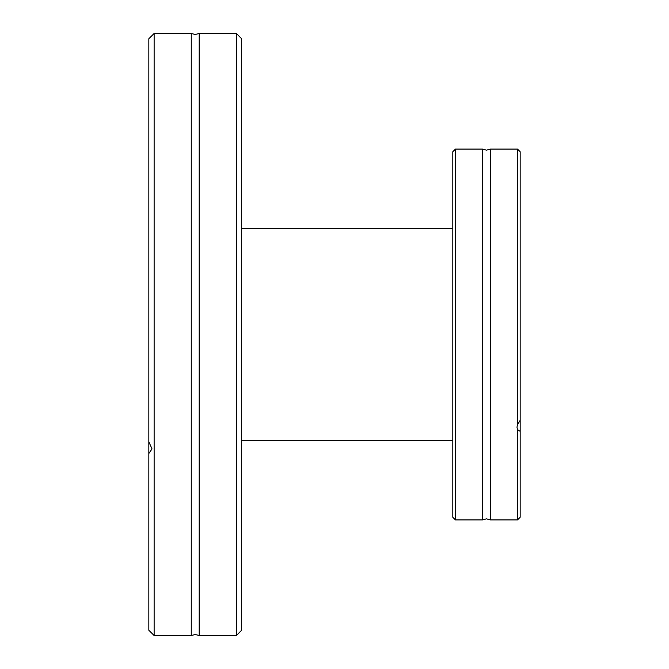 <?xml version="1.0" encoding="UTF-8"?>
<svg xmlns="http://www.w3.org/2000/svg" width="669" height="669" viewBox="0 0 669 669"><rect width="100%" height="100%" fill="white"/><g stroke="black" fill="none" stroke-linecap="round" stroke-linejoin="round"><path stroke-width="1" d="M517.513 149.095L517.513 424.715L520.173 420.308L520.173 151.746L517.513 149.095L490.452 149.095L490.452 519.905L486.48 518.843L482.516 519.905L482.516 149.095L455.447 149.095L455.447 519.905L452.796 517.254L452.796 151.746L455.447 149.095M191.275 547.376L191.275 33.45L195.248 34.512L199.22 33.45L199.22 635.55L195.248 634.488L191.275 635.55L191.275 547.376M236.358 635.55L241.668 630.248L241.668 38.752L236.358 33.45L236.358 635.55L199.22 635.55M154.138 33.45L154.138 635.55L148.827 630.248L148.827 38.752L154.138 33.45L191.275 33.45M148.827 441.766L152.014 448.899L148.827 453.532M520.173 420.308L520.173 431.329L517.513 429.665L516.986 427.198L517.513 424.715M520.173 431.329L520.173 517.254L517.513 519.905L490.452 519.905M517.513 429.665L517.513 519.905M490.452 149.095L486.48 150.157L482.516 149.095M452.796 228.405L241.668 228.405M199.22 33.45L236.358 33.45M154.138 635.55L191.275 635.55M452.796 440.595L241.668 440.595M482.516 519.905L455.447 519.905"/></g></svg>
